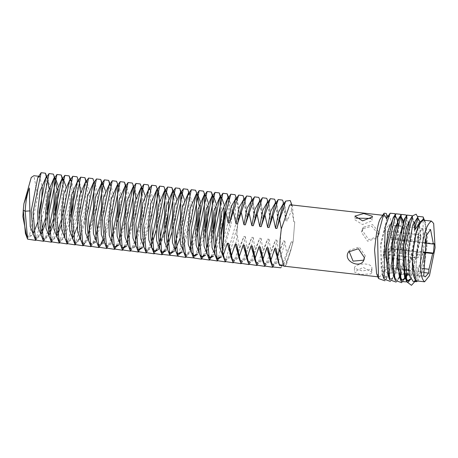 <?xml version="1.0" encoding="UTF-8"?>
<svg xmlns="http://www.w3.org/2000/svg" width="458" height="458" viewBox="0 0 458 458"><rect width="100%" height="100%" fill="white"/><g stroke="black" fill="none" stroke-linecap="round" stroke-linejoin="round"><path stroke-width="0.34" stroke-dasharray="2.29 1.72" d="M416.414 280.88L421.286 274.748L426.913 246.77L425.488 222.542L423.295 220.155M434.236 243.627L426.049 242.7L426.026 243.227L426.049 242.7L425.224 243.135L426.049 242.7L392.746 238.921L391.985 248.396L391.161 248.831L387.479 264.547L420.782 268.319L422.648 262.434L420.782 268.319L420.473 272.172L416.992 275.979L415.543 274.789L418.194 234.685L422.345 228.536L425.247 239.528L422.345 228.536L418.818 232.979L415.778 270.77L424.039 271.863M409.068 274.056L423.73 275.716M404.632 270.38L420.473 272.172L420.782 268.319L423.152 268.588M408.462 270.1L415.853 270.936L415.543 274.789L416.969 275.979L420.473 272.172L423.982 272.573M371.65 269.378L371.919 268.422C372.623 261.844 353.925 263.281 354.452 268.274L362.181 270.959L371.65 269.378L371.615 273.077L370.699 273.936L360.44 274.439L354.418 271.978L363.183 267.403L371.885 272.121L371.615 273.077M376.596 273.546L379.573 276.998L385.533 269.762L391.533 243.587L392.22 224.243L389.357 216.01L387.17 217.624M386.85 218.128L387.336 217.413L386.85 218.128L387.336 217.413L380.587 244.085L382.069 273.878L385.075 277.353L393.17 263.945L397.716 234.782L398.414 234.485L398.374 225.823M397.716 234.782L398.414 234.485L397.716 234.782L397.699 223.75M397.704 220.321L397.527 219.548M388.018 275.395L391.08 278.888L394.132 277.101M394.344 276.832L403.859 239.305L403.693 222.989M403.326 220.905L403.143 220.155M394.601 277.937L396.674 279.523L399.777 277.668M400 277.388L409.778 235.773L409.549 225.113L406.584 217.378L404.38 218.987M405.084 278.687L405.439 278.269M407.483 274.892L415.44 236.414L412.99 218.357L412.274 218.025L410.002 219.691M410.769 279.334L421.051 237.049L417.942 218.666L415.692 220.315M423.146 216.932L422.883 253.526L414.106 282.649M417.478 216.325L418.457 243.856L408.462 281.962M411.805 215.684L413.116 222.016L406.097 274.731M405.027 277.296L401.78 282.689M406.114 214.985L407.488 238.355L399.725 275.997M399.387 276.764L396.13 282.117M401.185 216.794L401.254 217.126M401.964 222.897L399.124 257.802L391.624 280.05L390.502 281.498M394.882 213.668L394.848 249.003L388.71 273.958L384.875 280.811M386.214 213.439L386.735 215.735L381.13 217.579M385.917 279.454L389.06 274.789L385.522 277.382L381.193 268.508L380.85 245.751L387.336 217.413M387.17 215.924L386.735 215.735M370.831 218.426L372.371 219.96L372.102 220.779L362.513 224.54L354.904 219.811L355.843 218.157M349.025 251.19L349.465 250.343L359.267 247.028L365.341 255.925L363.852 260.161M362.473 230.66L363.394 227.22L372.537 224.569L379.407 232.578L378.36 236.248L368.759 239.643L362.473 230.66L361.476 232.309L367.597 241.217L377.358 237.897L378.417 234.233L371.724 226.258L362.404 228.874L361.476 232.309M389.06 274.789L391.413 270.209L398.134 234.828L397.859 234.422L398.134 234.828M398.414 234.485L397.859 234.422M397.355 221.122L395.254 214.636M395.082 216.107L394.252 216.119M389.008 277.96L390.554 278.83L393.914 276.626M394.212 276.208L400.847 256.783L403.498 235.057L403.292 224.363M402.948 221.758L402.788 220.893M400.681 216.743L400.183 216.68M394.699 278.699L396.159 279.466L399.571 277.216M401.363 274.199L408.942 239.877L409.177 235.704L407.803 219.393L406.028 217.315L405.456 217.395M401.752 280.101L402.055 280.107M404.861 278.241L405.215 277.777M406.956 274.829L414.856 236.345L414.633 225.685L413.5 220.092L411.662 217.956L411.129 218.014M407.425 280.743L407.723 280.754M410.517 278.842L411.095 278.046L420.524 236.986L419.173 220.727L418.068 218.935L416.803 218.661M424.892 220.332L427.532 237.782L424.698 263.648L418.011 281.063M413.099 281.384L414.358 281.132L416.746 278.739L426.129 237.622L427.532 237.782M423.198 219.273L424.841 221.34L426.129 237.622M391.985 248.396L423.135 251.929M391.161 248.831L423.083 252.45M387.479 264.547L387.17 268.399L403.469 270.249M387.17 268.399L383.667 272.189L382.241 271.016L403.99 273.483M382.241 271.016L382.55 267.163L403.384 269.522M382.55 267.163L385.516 229.206L389.042 224.764L391.922 239.357L424.457 243.049M391.922 239.357L392.746 238.921M389.271 251.328L388.275 254.579L388.464 249.375L388.928 248.791L389.271 251.328M384.165 254.041L383.163 257.287L383.357 252.089L383.821 251.505L384.165 254.041M388.241 233.792L387.239 237.038L387.428 231.84L387.897 231.256L388.241 233.792M220.075 256.858L221.019 255.616L229.733 224.374L229.366 199.459L228.777 198.331M228.525 198.045L227.861 197.707M224.3 259.32L224.861 259.463L227.975 257.757L228.92 256.514L237.639 225.273L238.246 219.039L236.677 235.607L237.399 235.687C235.773 244.938 233.093 252.347 229.361 257.911L226.246 259.617L222.972 255.879M228.954 197.873L231.988 208.442L231.118 224.535L221.46 257.018M212.174 255.965L213.119 254.722L221.832 223.481L221.466 198.566L220.825 196.906M220.619 197.146L219.954 196.808M218.34 258.724L217.665 258.53M216.233 257.241L215.071 254.98M223.865 203.907L224.099 208.087M220.716 238.017L213.56 256.119M204.274 255.066L205.218 253.824L213.067 228.616M214.647 214.745L213.56 197.667L212.924 196.013M212.718 196.253L212.054 195.915M208.493 257.528L209.764 257.636M215.964 203.009L216.199 207.193M212.81 237.124L205.653 255.226M196.368 254.173L197.312 252.931L205.167 227.723M206.747 213.852L205.659 196.774L205.07 195.64M204.818 195.354L204.154 195.016M200.593 256.629L201.858 256.738M200.427 255.45L199.264 253.188M208.064 202.115L208.298 206.295M204.909 236.225L197.753 254.327M184.786 254.837L185.347 254.98L188.467 253.274L189.412 252.032L197.266 226.825M198.841 212.953L199.007 205.241M197.169 194.747L196.247 194.123L197.633 194.278L195.795 195.635M192.692 255.736L193.957 255.845M200.163 201.217L200.392 205.402M197.009 235.332L189.852 253.434L186.732 255.14L184.626 253.658M180.566 252.381L181.511 251.139L190.225 219.897L189.852 194.982L189.263 193.849M189.011 193.562L188.347 193.224M189.44 193.396L192.475 203.959L191.61 220.052L182.393 251.992M172.66 251.488L170.216 255.266L175.403 243.169M173.948 249.719L182.324 219.004L181.952 194.089L180.446 192.331M176.885 253.944L178.151 254.053M176.719 252.764L175.563 250.503M184.356 199.425L183.704 219.159L179.948 238.412M175.334 249.873L174.492 251.099M164.76 250.589L167.783 245.494M171.916 232.487L174.418 218.105L174.051 193.19L173.462 192.057M173.204 191.77L172.546 191.433M168.985 253.051L170.25 253.154M168.819 251.866L167.657 249.604M176.456 198.532L175.803 218.266L166.145 250.744M156.859 249.696L154.415 253.474L159.602 241.377M158.142 247.927L159.882 244.601M164.016 231.593L166.517 217.212L166.145 192.297L165.556 191.163M165.304 190.877L164.64 190.539M161.079 252.152L162.35 252.261M160.918 250.973L159.756 248.711M168.55 197.633L168.784 201.818M165.395 231.748L158.686 249.307M145.278 250.36L145.839 250.503L148.953 248.797L151.982 243.702M156.109 230.695L158.617 216.313L159.499 200.764M157.655 190.265L156.739 189.641L158.124 189.801L160.867 200.375L160.002 216.474L150.339 248.957L147.224 250.658L143.949 246.919M153.178 251.259L154.443 251.362M156.281 191.158L158.124 189.801M141.053 247.904L141.997 246.662L150.711 215.42L150.344 190.505L148.839 188.748L150.224 188.902L152.966 199.482L152.096 215.575L142.879 247.515M149.932 188.914L150.218 188.902M129.471 248.568L130.032 248.711L133.152 247.005L134.097 245.763L142.81 214.521L142.438 189.606L141.665 187.597M141.848 188.478L140.932 187.854L142.026 188.02M137.371 249.467L138.642 249.57M137.938 249.61L139.318 249.765L136.049 246.026M144.843 194.948L144.196 214.682L134.978 246.622M125.246 246.112L126.19 244.87L134.91 213.628L135.791 198.074M133.765 186.704L134.537 188.713L133.032 186.956L134.417 187.11L137.16 197.69L136.295 213.783L126.631 246.267M134.537 247.165L131.417 248.866L128.148 245.127M132.574 188.467L134.417 187.11M117.345 245.213L118.29 243.971L127.003 212.73L126.637 187.814L125.864 185.805M126.047 186.687L125.131 186.062M121.57 247.675L122.836 247.778M122.131 247.818L123.517 247.973L120.242 244.234M124.673 187.574L126.517 186.217L129.259 196.797L128.389 212.89L119.172 244.83M105.764 245.883L106.325 246.026L109.445 244.32L110.389 243.078L118.244 217.871M119.819 203.999L118.737 186.921L117.225 185.164L118.611 185.324L121.359 195.898L120.488 211.991L110.83 244.475L107.71 246.181L104.441 242.442M113.67 246.776L114.935 246.885M114.231 246.919L115.616 247.08L112.342 243.335M118.319 185.335L118.611 185.324M100.405 245.27L102.489 242.179L111.202 210.938L110.83 186.022L109.325 184.271L110.71 184.425L113.452 195.005L112.588 211.098L103.371 243.038M108.867 185.782L110.71 184.425M90.953 246.662L94.583 241.286L103.302 210.045L102.93 185.129L101.424 183.372L102.81 183.532L100.966 184.883M97.863 244.984L98.424 245.127L101.544 243.421M102.924 243.582L99.81 245.288L96.535 241.543M105.334 190.471L104.682 210.199L95.47 242.139M82.056 243.192L82.617 243.335L85.738 241.629L86.682 240.387L95.396 209.146L95.029 184.231L94.44 183.103M94.182 182.816L93.518 182.479L94.903 182.633L97.651 193.213L96.781 209.306L87.123 241.79L84.003 243.496L80.734 239.752M90.112 244.143L93.638 242.528M95.024 242.683L91.909 244.389L88.634 240.65M93.066 183.99L94.903 182.633M79.119 238.967L87.495 208.253L87.123 183.337L85.617 181.58M85.159 183.091L87.003 181.74L89.745 192.314L88.881 208.407L79.217 240.891L76.102 242.597L72.833 238.858M66.255 241.4L66.816 241.543L69.931 239.837L70.876 238.595L79.595 207.359L80.476 191.805M78.45 180.435L79.223 182.444L77.717 180.687L79.102 180.841L81.845 191.421L80.974 207.514L77.219 226.767M74.156 242.299L74.717 242.442L77.837 240.736M78.81 180.853L79.102 180.841M73.251 237.112L71.316 239.998L68.202 241.704L64.927 237.96M58.504 240.559L62.03 238.944L62.975 237.702L70.83 212.495M72.404 198.623L71.322 181.545L69.816 179.788L71.196 179.948L73.956 191.066M69.358 181.305L71.196 179.948M70.572 220.996L63.416 239.099L60.296 240.805L57.027 237.067M50.449 239.614L51.01 239.752L54.13 238.051L57.153 232.956M61.286 219.949L63.788 205.568L63.416 180.652L62.78 178.992M62.826 179.519L61.91 178.895L63.004 179.061M65.82 185.988L65.173 205.722L61.412 224.975M57.45 235.32L55.515 238.206L52.395 239.912L49.126 236.168M42.548 238.715L43.109 238.858L46.224 237.152L49.252 232.057M53.38 219.05L55.023 210.703M56.603 196.831L56.769 189.12M54.926 178.62L54.01 177.996L55.395 178.156L53.552 179.513M57.92 185.095L58.155 189.274M54.765 219.21L53.512 224.076M49.544 234.427L47.609 237.307L44.495 239.013L41.22 235.275M34.642 237.822L35.209 237.96L38.323 236.259L41.346 231.164M45.479 218.157L47.122 209.804M48.697 195.938L48.869 188.221M47.025 177.727L46.109 177.103L47.495 177.257L50.248 188.381M45.651 178.614L47.495 177.257M46.865 218.311L45.611 223.183M41.644 233.528L39.709 236.414L36.588 238.12L33.32 234.376M26.77 236.998L29.535 235.263L37.877 196.098L33.863 175.712M38.73 176.267L39.588 176.364L42.348 187.482M38.964 217.418L37.705 222.285M33.743 232.635L31.808 235.521L28.688 237.221L25.419 233.483M271.714 264.695L272.275 264.833L275.39 263.132L276.334 261.89L283.428 240.908L284.813 241.063C283.187 250.314 280.508 257.722 276.775 263.287L273.661 264.993L270.386 261.249M279.672 265.611L280.176 265.732L283.296 264.026L284.241 262.783L291.328 241.801L292.714 241.961C291.088 251.207 288.414 258.615 284.676 264.18L281.561 265.886L278.292 262.148M263.808 263.797L264.369 263.94L267.489 262.234L268.434 260.991L275.527 240.009L276.913 240.169C275.287 249.415 272.607 256.824 268.875 262.394L265.755 264.094L262.486 260.356M255.907 262.903L256.469 263.047L259.589 261.341L260.533 260.098L267.627 239.116L269.006 239.271C267.386 248.522 264.707 255.93 260.968 261.495L257.854 263.201L254.585 259.463M248.007 262.005L248.568 262.148L251.682 260.442L252.627 259.199L259.72 238.217L261.106 238.378C259.48 247.629 256.801 255.032 253.068 260.602L249.954 262.308L246.679 258.564M240.101 261.112L240.668 261.255L243.782 259.549L244.727 258.306L251.82 237.324L253.205 237.479C251.579 246.73 248.9 254.138 245.167 259.703L242.047 261.409L238.778 257.671M232.2 260.213L232.761 260.356L235.881 258.65L236.826 257.407L243.919 236.431L245.299 236.586C243.679 245.837 241 253.24 237.267 258.81L234.147 260.516L230.878 256.772M35.638 240.393L46.069 202.694L46.401 177.137M43.539 241.286L48.966 228.834M54.376 178.546L53.34 174.097M51.445 242.185L61.876 204.48L62.431 180.607M62.282 179.444L62.202 178.929M59.345 243.078L69.776 205.379L70.108 179.822M67.246 243.971L77.677 206.272L77.047 176.782M75.146 244.87L85.583 207.171L85.909 181.614M83.053 245.763L88.48 233.317M94.039 184.19L92.848 178.574M91.194 246.312L96.38 234.21M101.791 183.921L101.716 183.406M98.854 247.555L99.1 247.206M100.25 245.288L100.846 244.131M102.455 240.444L109.29 209.856L109.617 184.299M106.76 248.454L112.187 236.002M117.746 186.875L116.555 181.259M114.66 249.347L120.088 236.901M125.647 187.774L125.423 186.091M122.561 250.245L127.994 237.794M133.398 187.505L132.362 183.051M130.467 251.139L135.894 238.692M141.453 189.566L140.262 183.95M138.368 252.037L148.798 214.338L148.163 184.843M146.268 252.931L151.695 240.484M157.254 191.358L156.069 185.742M154.174 253.829L154.415 253.474M165.012 191.089L163.97 186.635M162.075 254.722L167.502 242.276M173.061 193.144L172.838 191.467M180.813 192.881L180.738 192.366M181.511 251.139L178.122 256.165L188.312 218.815L188.868 194.936M188.719 193.774L187.677 189.326M185.782 257.407L190.202 248.053M196.768 195.835L195.577 190.219M197.312 252.931L193.923 257.957L199.11 245.854M204.52 195.566L203.478 191.118M201.583 259.199L207.016 246.753M212.426 196.459L212.346 195.95M209.489 260.098L214.916 247.646M220.327 197.358L220.246 196.843M217.39 260.991L227.821 223.292L228.376 199.419M228.227 198.251L228.153 197.736M225.29 261.89L235.721 224.191L235.091 194.696M235.303 200.112L237.147 198.761L235.761 198.6L237.267 200.358L238.452 215.437L238.246 219.039M292.714 241.961L292.805 243.118L285.746 265.302L285.019 266.281M290.687 204.829L292.479 206.369L291.935 204.966M292.805 243.118L286.594 264.037L284.762 265.909L283.737 266.132M281.298 228.954L279.678 249.141M294.746 221.821L293.12 242.007L294.746 221.821L293.767 221.712L292.479 206.369M274.817 204.594L276.655 203.238L279.351 220.075L277.966 219.92L276.781 204.835L275.269 203.077M282.718 205.487L284.561 204.131L287.252 220.974L285.866 220.813L284.681 205.734L283.176 203.976L284.561 204.131M266.911 203.696L268.754 202.339L271.445 219.182L270.06 219.021L268.875 203.942L267.369 202.184L268.754 202.339M259.01 202.802L260.854 201.446L263.545 218.283L262.159 218.128L260.974 203.043L259.468 201.291L260.854 201.446M251.11 201.904L252.948 200.547L255.644 217.39L254.259 217.229L253.074 202.15L251.568 200.392L252.948 200.547M243.204 201.01L245.047 199.654L247.738 216.491L246.358 216.336L245.167 201.251L243.662 199.499L245.047 199.654M237.147 198.761L239.837 215.598L238.452 215.437M254.259 217.229L250.892 196.488M241.097 263.682L251.82 237.324M262.159 218.128L258.799 197.387M248.997 264.575L259.72 238.217M270.06 219.021L266.699 198.28M256.904 265.474L267.627 239.116M277.966 219.92L274.6 199.178M264.804 266.367L275.527 240.009M285.866 220.813L282.506 200.072M272.705 267.266L283.428 240.908M293.767 221.712L290.212 200.507M284.241 262.783L280.851 267.81L291.328 241.801M246.358 216.336L242.992 195.595M233.196 262.783L243.919 236.431M252.335 204.995L247.738 216.491M245.299 236.586L247.223 248.826M260.236 205.888L255.644 217.39M253.205 237.479L255.129 249.719M268.142 206.781L263.545 218.283M261.106 238.378L263.029 250.618M276.042 207.68L271.445 219.182M269.006 239.271L270.93 251.511M283.943 208.573L279.351 220.075M276.913 240.169L278.83 252.41M291.849 209.472L287.252 220.974M284.813 241.063L286.737 253.303M244.435 204.096L239.837 215.598M237.399 235.687L239.322 247.927M236.677 235.607L238.378 214.476M364.345 257.579L365.341 255.925M379.407 232.578L378.417 234.233M409.177 235.704L409.778 235.773M414.856 236.345L415.44 236.414M417.496 254.528L416.494 257.774L416.688 252.576L417.152 251.992L417.496 254.528L419.723 255.117L419.442 256.148L418.217 257.442L416.494 257.774L388.275 254.579M412.389 257.236L411.387 260.488L411.576 255.289L412.04 254.705L412.389 257.236L414.616 257.831L414.335 258.862L413.105 260.15L411.387 260.488L383.163 257.287M418.721 237.244L418.28 234.731L417.375 237.96L417.719 240.496L418.721 237.244L420.948 237.834L420.845 238.395L419.436 240.158L417.719 240.496L387.239 237.038M31.808 235.521L29.535 235.263M400.916 226.109L430.531 229.469M409.292 275.098L425.173 276.907M371.919 268.422L371.879 272.121M354.452 268.274L354.418 271.978M372.406 216.262L372.371 219.96M354.939 216.107L354.904 219.811M364.413 259.383L363.423 261.031M349.465 250.343L348.475 251.992M363.4 227.22L362.404 228.874M378.354 236.248L377.358 237.897M385.504 277.376L385.075 277.33M394.825 216.044L395.351 216.107M390.554 278.83L391.069 278.888M400.429 216.68L400.945 216.743M396.147 279.466L396.674 279.523M406.023 217.315L406.584 217.378M411.662 217.956L412.269 218.025M417.942 218.666L417.347 218.598M424.171 219.588L424.841 221.34M414.828 281.578L416.746 278.739M417.805 217.172L419.173 220.727M409.486 280.439L411.095 278.046M412.131 216.525L413.5 220.092M402.885 281.258L405.519 277.342M406.464 215.895L407.803 219.393M397.292 280.622L399.931 276.706M400.87 215.329L402.164 218.701M391.624 280.05L394.264 276.14M404.214 274.519L383.667 272.189M389.042 224.764L395.832 225.536M388.928 248.791L417.152 251.992L419.225 253.24L419.723 255.117M383.821 251.505L412.04 254.705L414.095 255.919L414.616 257.831M387.897 231.256L418.377 234.708L420.427 235.927L420.948 237.834M224.861 259.463L226.246 259.617M209.054 257.671L210.44 257.825M201.154 256.772L202.539 256.932M193.253 255.879L194.639 256.033M185.347 254.98L186.732 255.14M177.446 254.087L178.832 254.242M169.546 253.188L170.931 253.348M161.645 252.295L163.025 252.45M153.739 251.396L155.125 251.556M145.839 250.503L147.224 250.658M130.032 248.711L131.417 248.866M106.325 246.026L107.71 246.181M98.424 245.127L99.81 245.288M90.524 244.234L91.909 244.389M82.617 243.335L84.003 243.496M74.717 242.442L76.102 242.597M66.816 241.543L68.202 241.704M58.916 240.65L60.296 240.805M51.01 239.752L52.395 239.912M43.109 238.858L44.495 239.013M35.209 237.96L36.588 238.12M28.688 237.221L26.913 237.021M273.661 264.993L272.275 264.833M281.561 265.886L280.176 265.732M265.755 264.094L264.369 263.94M257.854 263.201L256.469 263.047M249.954 262.308L248.568 262.148M242.047 261.409L240.668 261.255M234.147 260.516L232.761 260.356M221.019 255.616L217.63 260.642M229.366 199.459L228.725 197.804M213.119 254.722L209.73 259.749M205.218 253.824L201.829 258.85M205.659 196.774L205.018 195.114M189.412 252.032L186.022 257.058M197.759 195.881L196.986 193.871M189.852 194.982L189.08 192.973M181.952 194.089L181.311 192.429M165.704 249.347L162.315 254.373M174.051 193.19L173.41 191.536M166.145 192.297L165.372 190.288M149.898 247.555L146.514 252.581M158.245 191.398L157.472 189.389M141.997 246.662L138.608 251.682M150.344 190.505L149.703 188.845M134.097 245.763L130.707 250.789M126.19 244.87L122.807 249.896M118.29 243.971L114.901 248.997M110.389 243.078L107 248.104M118.737 186.921L118.095 185.261M110.83 186.022L110.057 184.019M102.93 185.129L102.157 183.12M86.682 240.387L84.598 243.479M95.029 184.231L94.256 182.227M78.782 239.494L75.393 244.52M87.123 183.337L86.35 181.328M70.876 238.595L67.492 243.622M62.975 237.702L59.586 242.729M71.322 181.545L70.549 179.536M55.075 236.809L51.685 241.83M47.168 235.91L43.785 240.937M55.515 179.754L54.742 177.744M39.268 235.017L35.879 240.038M47.615 178.86L46.842 176.851M225.536 261.541L228.92 256.514M236.494 198.348L237.267 200.358M285.746 265.302L286.594 264.037M377.85 276.804L379.573 276.998M382.693 215.254L386.14 215.649M388.332 215.895L389.352 216.01M276.655 203.238L275.275 203.077M253.074 202.15L252.301 200.14M241.337 263.333L244.727 258.306M260.974 203.043L260.201 201.033M249.244 264.226L252.627 259.199M268.875 203.942L268.102 201.932M257.144 265.119L260.533 260.098M276.781 204.835L276.008 202.825M265.045 266.018L268.434 260.991M284.681 205.734L283.908 203.724M272.945 266.911L276.334 261.89M292.582 206.627L291.946 204.972M245.167 201.251L244.395 199.241M233.437 262.434L236.826 257.407M285.678 201.102L285.46 201.417"/><path stroke-width="0.69" d="M431.482 221.082L423.295 220.155C418.217 223.447 414.713 234.822 412.795 254.264C411.645 269.058 412.853 277.932 416.414 280.88L424.6 281.807L429.472 275.676L435.1 247.698L433.669 223.47L431.482 221.082C426.398 224.38 422.9 235.75 420.982 255.192C419.831 269.985 421.034 278.859 424.6 281.807M424.457 243.049L425.224 243.135L425.247 239.528L425.224 243.135L433.411 244.062L434.236 243.627L433.468 253.097L432.65 253.537L428.969 269.247L428.659 273.1L425.173 276.907L423.73 275.716L426.381 235.612L430.531 229.469L433.411 244.062M423.135 251.929L425.287 252.169L426.049 242.7L425.287 252.169L424.463 252.61L422.648 262.434L424.463 252.61L432.65 253.537M423.083 252.45L424.463 252.61L425.287 252.169L433.468 253.097M423.152 268.588L428.969 269.247M423.982 272.573L428.659 273.1M384.079 213.199L380.844 218.065C378.537 220.447 376.442 231.084 374.564 249.971L376.596 273.546L378.508 278.521L377.587 237.135L383.752 213.743L384.079 213.199L386.214 213.439L387.17 215.924M390.502 281.498L384.09 279.117L385.115 227.5L390.142 213.21L386.85 218.128L386.735 215.735M398.374 225.823L397.704 220.321M397.527 219.548L395.351 216.107L393.193 217.699L386.357 247.228L388.018 275.395L389.712 279.798L387.903 247.48L395.827 213.783L400.475 214.292L401.185 216.794M403.693 222.989L403.326 220.905M403.143 220.155L400.945 216.743L398.804 218.311L392.449 243.656L391.75 264.861L393.708 276.117L394.601 277.937M409.486 280.439L408.462 281.962L401.242 281.573L398.844 254.803L407.019 215.071L404.38 218.987L397.378 253.514L399.37 276.718L402.347 280.164L405.084 278.687M405.439 278.269L407.483 274.892M414.828 281.578L411.473 285.311L406.761 281.802L405.107 246.438L412.635 215.775L410.002 219.691L403.538 246.295L405.067 277.399L408.015 280.811L409.28 280.554L410.769 279.334M418.331 216.399L415.04 221.414L418.331 216.399L423.146 216.932L424.171 219.588M412.635 215.775L416.162 214.189L417.805 217.172M407.019 215.071L411.805 215.684L412.131 216.525M406.097 274.731L405.027 277.296M401.78 282.689L395.397 280.519L393.187 267.552L394.057 243.393L401.437 214.396L406.114 214.985L406.464 215.895M399.725 275.997L399.387 276.764M396.13 282.117L389.712 279.798M401.254 217.126L401.964 222.897M390.142 213.21L394.882 213.668L395.254 214.636M384.875 280.811L378.508 278.521M372.142 217.075L372.406 216.262L363.749 213.531L354.939 216.107L362.604 220.876L372.142 217.075M355.843 218.157L370.831 218.426M363.852 260.161L353.078 261.134L349.025 251.19M364.345 257.579L358.425 248.728L348.469 251.986C342.687 260.842 359.244 268.623 363.423 261.031L364.345 257.579M397.699 223.75L397.355 221.122M396.576 218.071L395.082 216.107M394.252 216.119L388.224 230.26L385.413 252.581L389.008 277.96M393.914 276.626L394.212 276.208M403.292 224.363L402.948 221.758M402.788 220.893L402.164 218.701L400.681 216.743M400.183 216.68L394.098 230.036L391.435 247.807L394.699 278.699M399.571 277.216L401.363 274.199M405.456 217.395L397.893 241.217L396.828 265.44L401.752 280.101L402.342 280.164M402.055 280.107L404.861 278.241M405.215 277.777L406.956 274.829M411.129 218.014L406.177 227.912L402.628 250.99L404.643 277.777L407.425 280.743L408.021 280.811M407.723 280.754L410.517 278.842M418.011 281.063L415.79 281.59L412.252 260.236L412.595 254.367L416.248 232.177L419.562 222.989L414.599 230.231L415.04 221.414M416.803 218.661L412.458 226.292L408.25 251.413L409.286 275.086L413.099 281.384L416.316 281.75M414.599 230.231L417.622 217.584L420.123 221.987L423.198 219.273M419.562 222.983L420.123 221.987L423.398 219.285L424.892 220.332M403.469 270.249L404.632 270.38M403.99 273.483L409.068 274.056M403.384 269.522L408.462 270.1M228.777 198.331L228.525 198.045M229.246 197.862L227.861 197.707L221.867 211.699L219.434 232.389L219.886 247.984L224.3 259.32M236.494 198.348L235.091 194.696L230.792 194.186L223.876 220.447L225.737 211.59L222.548 251.219L225.147 261.529L222.972 255.879L220.819 232.544L227.403 199.219L228.954 197.873M221.466 198.566L220.619 197.146M223.865 203.907L221.34 196.969L219.954 196.808L213.96 210.806L211.527 231.49L212.065 247.744L216.96 258.564M217.665 258.53L220.075 256.858M221.46 257.018L218.34 258.724L216.233 257.241M228.153 197.736L227.185 193.803L222.891 193.293L214.831 232.733L217.247 260.636L215.071 254.98L212.913 231.651L219.496 198.32L221.048 196.98M224.099 208.087L223.218 223.636L220.716 238.017M213.067 228.616L214.647 214.745M213.56 197.667L212.718 196.253M215.964 203.009L213.439 196.07L212.054 195.915L206.06 209.907L203.627 230.597L204.079 246.192L208.493 257.528M209.764 257.636L212.174 255.965M213.56 256.119L210.44 257.825L207.171 254.087L205.012 230.752L211.596 197.427L213.147 196.081M216.199 207.193L215.317 222.743L212.81 237.124M205.167 227.723L206.747 213.852M205.07 195.64L204.818 195.354M208.064 202.115L205.539 195.177L204.154 195.016L198.159 209.014L195.726 229.698L196.179 245.299L200.593 256.629M201.858 256.738L204.274 255.066M205.653 255.226L202.539 256.932L200.427 255.45M212.346 195.95L211.384 192.011L207.085 191.501L199.024 230.941L201.446 258.844L199.264 253.188L197.112 229.859L203.696 196.528L205.247 195.188M208.298 206.295L207.411 221.844L204.909 236.225M197.266 226.825L198.841 212.953M199.007 205.241L197.759 195.881L197.169 194.747M196.774 194.181L196.253 194.123L190.253 208.115L187.826 228.805L188.272 244.4L192.692 255.736M193.957 255.845L196.368 254.173M197.753 254.327L194.639 256.033L191.364 252.295L189.206 228.96L195.795 195.635L199.184 190.608L191.123 230.042L193.539 257.951L201.583 259.199M197.633 194.278L200.163 201.217M200.392 205.402L199.511 220.951L197.009 235.332M189.263 193.849L189.011 193.562M189.732 193.385L188.347 193.224L182.353 207.222L179.92 227.907L180.372 243.507L184.786 254.837M184.626 253.658L183.463 251.396L181.305 228.067L187.889 194.742L189.44 193.396M182.393 251.992L178.832 254.242L176.719 252.764M173.605 250.245L173.948 249.719M184.356 199.425L181.832 192.486L180.446 192.331L174.452 206.329L172.019 227.013L172.471 242.608L176.885 253.944M178.151 254.053L180.566 252.381M189.08 192.973L187.677 189.326L183.377 188.816L175.317 228.25L177.738 256.159L175.563 250.503L173.405 227.168L179.988 193.843L181.54 192.497M179.948 238.412L175.334 249.873M174.492 251.099L170.931 253.348L168.819 251.866M167.783 245.494L171.916 232.487M173.462 192.057L173.204 191.77M176.456 198.532L173.925 191.593L172.546 191.433L166.546 205.43L164.119 226.115L164.571 241.715L168.985 253.051M170.25 253.154L172.66 251.488M180.738 192.366L179.776 188.427L175.477 187.917L167.416 227.357L169.832 255.261L167.657 249.604L165.498 226.275L172.088 192.95L173.639 191.604M157.804 248.454L158.142 247.927M159.882 244.601L164.016 231.593M165.556 191.163L165.304 190.877M168.55 197.633L166.025 190.694L164.64 190.539L158.645 204.537L156.212 225.221L156.665 240.816L161.079 252.152M162.35 252.261L164.76 250.589M166.145 250.744L163.025 252.45L160.918 250.973M172.838 191.467L171.87 187.534L167.576 187.024L159.516 226.458L161.932 254.367L159.756 248.711L157.598 225.376L164.182 192.051L165.733 190.705M168.784 201.818L167.903 217.367L165.395 231.748M158.686 249.307L155.125 251.556L151.856 247.812L149.697 224.483L156.281 191.158L159.67 186.125L151.609 225.565L154.031 253.469L162.075 254.722M151.982 243.702L156.109 230.695M159.499 200.764L158.245 191.398L157.655 190.265M157.26 189.704L156.739 189.641L150.745 203.638L148.312 224.323L148.764 239.923L153.178 251.259M154.443 251.362L156.859 249.696M149.36 188.805L148.839 188.748L142.839 202.745L140.411 223.43L140.864 239.024L145.278 250.36M157.472 189.389L156.069 185.742L151.77 185.232L143.709 224.666L146.125 252.576L143.949 246.919L141.797 223.584L148.381 190.259L149.932 188.914M142.879 247.515L139.318 249.765M142.438 189.606L141.848 188.478M141.459 187.912L140.932 187.854L134.938 201.846L132.505 222.531L132.957 238.131L137.371 249.467M138.642 249.57L141.053 247.904M149.703 188.845L148.163 184.843L143.869 184.334L135.808 223.773L138.224 251.677L136.049 246.026L133.891 222.691L140.474 189.366L142.026 188.02M142.318 188.009L144.843 194.948M134.978 246.622L134.537 247.165M135.791 198.074L134.537 188.713M133.553 187.013L133.032 186.956L127.038 200.953L124.605 221.638L125.057 237.233L129.471 248.568M130.324 250.784L128.148 245.127L125.99 221.792L132.574 188.467L135.963 183.44L127.902 222.88L130.324 250.784L138.368 252.037M126.637 187.814L126.047 186.687M126.517 186.217L125.131 186.062L119.137 200.054L116.704 220.745L117.156 236.339L121.57 247.675M122.836 247.778L125.246 246.112M126.631 246.267L123.517 247.973M122.423 249.885L120.242 244.234L118.09 220.899L124.673 187.574L128.063 182.542L120.002 221.981L122.423 249.885L130.467 251.139M119.172 244.83L115.616 247.08M118.244 217.871L119.819 203.999M117.752 185.221L117.225 185.164L111.231 199.161L108.804 219.846L109.25 235.441L113.67 246.776M114.935 246.885L117.345 245.213M125.423 186.091L124.456 182.158L120.162 181.649L112.101 221.088L114.517 248.992L112.342 243.335L110.183 220L116.773 186.675L118.319 185.335M101.544 243.421L102.489 242.179M109.846 184.328L109.325 184.271L103.331 198.262L100.897 218.953L101.35 234.548L105.764 245.883M106.617 248.093L104.441 242.442L102.283 219.107L108.867 185.782L112.256 180.75L104.195 220.189L106.617 248.093L114.66 249.347M103.371 243.038L102.924 243.582M93.638 242.528L94.583 241.286M101.945 183.435L101.424 183.372L95.43 197.369L92.997 218.054L93.449 233.654L97.863 244.984M98.716 247.2L96.535 241.543L94.382 218.214L100.966 184.883L104.355 179.857L96.294 219.296L98.716 247.2L106.76 248.454M102.81 183.532L105.334 190.471M95.47 242.139L95.024 242.683M94.44 183.103L94.182 182.816M94.045 182.536L93.524 182.479L87.524 196.471L85.096 217.161L85.566 232.933L90.112 244.143M90.81 246.301L88.634 240.65L86.476 217.315L93.066 183.99L96.455 178.958L88.394 218.397L90.81 246.301L98.854 247.555M77.837 240.736L79.119 238.967M87.003 181.74L85.617 181.58L79.623 195.577L77.19 216.262L77.642 231.863L82.056 243.192M82.909 245.408L80.734 239.752L78.576 216.422L85.159 183.091L88.554 178.065L80.488 217.504L82.909 245.408L90.953 246.662M80.476 191.805L79.223 182.444M78.238 180.744L77.717 180.687L71.723 194.679L69.29 215.369L69.742 230.964L74.156 242.299M85.909 181.614L84.948 177.681L80.648 177.172L72.587 216.605L75.009 244.515L72.833 238.858L70.675 215.523L77.259 182.198L78.81 180.853M77.219 226.767L73.251 237.112M70.83 212.495L72.404 198.623M70.337 179.851L69.816 179.788L63.817 193.786L61.389 214.47L61.841 230.071L66.255 241.4M67.103 243.616L64.927 237.96L62.775 214.63L69.358 181.305L72.748 176.273L64.687 215.712L67.103 243.616L75.146 244.87M73.956 191.066L73.074 206.615L70.572 220.996M57.153 232.956L61.286 219.949M63.416 180.652L62.826 179.519M62.437 178.952L61.91 178.895L55.916 192.892L53.483 213.577L53.958 229.349L58.504 240.559M70.108 179.822L69.141 175.889L64.847 175.38L56.786 214.813L59.202 242.723L57.027 237.067L54.868 213.731L61.452 180.406L63.004 179.061M63.296 179.049L65.82 185.988M61.412 224.975L57.45 235.32M49.252 232.057L53.38 219.05M55.023 210.703L56.603 196.831M56.769 189.12L55.515 179.754L54.926 178.62M54.531 178.059L54.01 177.996L48.016 191.994L45.582 212.678L46.035 228.279L50.449 239.614M51.302 241.824L49.126 236.168L46.968 212.838L53.552 179.513L56.941 174.481L48.88 213.92L51.302 241.824L59.345 243.078M55.395 178.156L57.92 185.095M58.155 189.274L57.273 204.829L54.765 219.21M53.512 224.076L49.544 234.427M41.346 231.164L45.479 218.157M47.122 209.804L48.697 195.938M48.869 188.221L47.615 178.86L47.025 177.727M46.63 177.16L46.109 177.103L40.115 191.101L37.682 211.785L38.134 227.38L42.548 238.715M43.395 240.931L41.22 235.275L39.067 211.94L45.651 178.614L49.04 173.588L40.98 213.022L43.395 240.931L51.445 242.185M50.248 188.381L49.367 203.93L46.865 218.311M45.611 223.183L41.644 233.528M38.73 176.267L33.863 175.712L31.236 177.475L23.942 203.615L29.329 187.986L30.228 226.487L34.642 237.822M46.401 177.137L45.434 173.198L41.14 172.689L33.079 212.128L35.495 240.032L33.32 234.376L31.161 211.046L37.745 177.721L39.588 176.364M42.348 187.482L41.466 203.037L38.964 217.418M37.705 222.285L33.743 232.635M29.329 187.986C27.068 193.934 25.682 201.68 25.173 211.23L27.595 239.139L25.419 233.483L23.261 210.148L22.9 216.64L26.77 236.998M23.936 203.61L23.261 210.148L25.173 211.23L29.776 210.886M268.228 247.841L272.562 266.905L270.386 261.249L268.228 247.841L266.842 247.686L271.714 264.695M285.019 266.281L279.225 264.581L278.292 262.148L276.134 248.74L274.748 248.579L279.672 265.611M260.327 246.948L264.661 266.012L262.486 260.356L260.327 246.948L258.942 246.788L263.808 263.797M252.427 246.049L256.761 265.113L254.585 259.463L252.427 246.049L251.041 245.894L255.907 262.903M244.52 245.156L248.854 264.22L246.679 258.564L244.52 245.156L243.135 245.001L248.007 262.005M236.62 244.263L240.954 263.321L238.778 257.671L236.62 244.263L235.235 244.103L240.101 261.112M228.719 243.364L233.053 262.428L230.878 256.772L228.719 243.364L227.334 243.209L232.2 260.213M27.595 239.139L35.638 240.393M35.495 240.032L43.539 241.286M48.966 228.834L53.97 203.587L54.376 178.546M54.742 177.744L53.34 174.097L49.04 173.588M62.431 180.607L62.282 179.444M62.202 178.929L61.24 174.99L56.941 174.481M59.202 242.723L67.246 243.971M78.45 180.435L77.047 176.782L72.748 176.273M75.009 244.515L83.053 245.763M88.48 233.317L93.484 208.064L94.039 184.19M94.256 182.227L92.848 178.574L88.554 178.065M96.38 234.21L101.384 208.963L101.791 183.921M101.716 183.406L100.749 179.467L96.455 178.958M100.405 245.27L99.1 247.206L100.25 245.288M100.846 244.131L102.455 240.444M109.617 184.299L108.655 180.366L104.355 179.857M112.187 236.002L117.191 210.754L117.746 186.875M118.095 185.261L116.555 181.259L112.256 180.75M120.088 236.901L125.091 211.648L125.647 187.774M114.517 248.992L122.561 250.245M127.994 237.794L132.992 212.546L133.398 187.505M133.765 186.704L132.362 183.051L128.063 182.542M135.894 238.692L140.898 213.439L141.453 189.566M141.665 187.597L140.262 183.95L135.963 183.44M138.224 251.677L146.268 252.931M151.695 240.484L156.699 215.231L157.254 191.358M146.125 252.576L154.174 253.829M159.602 241.377L164.605 216.13L165.012 191.089M165.372 190.288L163.97 186.635L159.67 186.125M167.502 242.276L172.506 217.023L173.061 193.144M161.932 254.367L170.216 255.266M175.403 243.169L180.406 217.916L180.813 192.881M169.832 255.261L178.122 256.165M188.868 194.936L188.719 193.774M177.738 256.159L185.782 257.407M190.202 248.053L196.213 219.708L196.768 195.835M196.986 193.871L195.577 190.219L191.284 189.709L183.217 229.149L185.639 257.053L193.923 257.957M199.11 245.854L204.113 220.607L204.52 195.566M205.018 195.114L203.478 191.118L199.184 190.608M207.016 246.753L212.014 221.5L212.426 196.459M201.446 258.844L209.489 260.098M214.916 247.646L219.92 222.399L220.327 197.358M220.246 196.843L219.285 192.904L214.985 192.394L206.924 231.834L209.346 259.738L217.39 260.991M228.376 199.419L228.227 198.251M217.247 260.636L225.29 261.89M225.737 211.59L228.141 222.931L231.193 206.678L235.761 198.6L236.282 198.657M279.225 264.581L276.134 248.74M291.935 204.966L290.212 200.507L285.672 201.096L279.683 219.582L281.298 228.954L289.656 205.052L290.687 204.829L382.693 215.254M377.85 276.804L283.737 266.132L279.678 249.141L277.468 255.827M279.678 249.141L280.084 239.265L281.298 228.954M279.701 219.588L276.941 228.462L275.556 228.307L272.876 215.981L269.041 227.569L267.655 227.408L264.976 215.083L261.134 226.67L259.749 226.515L257.075 214.189L253.234 225.777L251.848 225.617L249.169 213.291L245.333 224.878L243.948 224.723L241.269 212.398L237.427 223.985L236.047 223.825L233.368 211.499L229.527 223.086L228.141 222.931M223.493 254.791L227.334 243.209M231.399 255.69L235.235 244.103M239.299 256.583L243.135 245.001M247.2 257.482L251.041 245.894M255.1 258.375L258.942 246.788M263.007 259.274L266.842 247.686M270.907 260.167L274.748 248.579M223.876 220.447L222.548 251.219M269.041 227.569L274.817 204.594L278.206 199.562L272.876 215.981M275.269 203.077L270.707 211.155L267.655 227.408M276.941 228.462L282.718 205.487L285.678 201.102M283.697 204.033L283.176 203.976L278.607 212.054L275.556 228.307M261.134 226.67L266.911 203.696L270.306 198.669L264.976 215.083M267.896 202.241L267.369 202.184L262.8 210.262L259.749 226.515M253.234 225.777L259.01 202.802L262.4 197.77L257.075 214.189M259.989 201.348L259.468 201.291L254.9 209.369L251.848 225.617M245.333 224.878L251.11 201.904L254.499 196.877L249.169 213.291M252.089 200.449L251.568 200.392L246.999 208.47L243.948 224.723M237.427 223.985L243.204 201.01L246.599 195.978L241.269 212.398M244.188 199.556L243.662 199.499L239.093 207.577L236.047 223.825M229.527 223.086L235.303 200.112L238.692 195.085L233.368 211.499M252.301 200.14L250.892 196.488L246.599 195.978M233.053 262.428L241.097 263.682M260.201 201.033L258.799 197.387L254.499 196.877M240.954 263.321L248.997 264.575M268.102 201.932L266.699 198.28L262.4 197.77M248.854 264.22L256.904 265.474M276.008 202.825L274.6 199.178L270.306 198.669M256.761 265.113L264.804 266.367M283.908 203.724L282.506 200.072L278.206 199.562M264.661 266.012L272.705 267.266M291.946 204.972L290.212 200.507M272.562 266.905L280.851 267.81L281.063 267.495M244.395 199.241L242.992 195.595L238.692 195.085M225.147 261.529L233.196 262.783M386.735 218.998L383.752 213.743L380.844 218.065M382.075 273.873L384.09 279.117M393.193 217.699L395.827 213.783M398.804 218.311L401.437 214.396M393.708 276.117L395.397 280.519M399.37 276.718L401.065 281.126M405.067 277.399L406.761 281.802M400.475 214.292L400.87 215.329M423.026 219.245L423.398 219.285M409.292 275.098L404.214 274.519M395.832 225.536L400.916 226.109M228.725 197.804L227.185 193.803M220.825 196.906L219.285 192.904M212.924 196.013L211.384 192.011M181.311 192.429L179.776 188.427M173.41 191.536L171.87 187.534M125.864 185.805L124.456 182.158M110.057 184.019L108.655 180.366M102.157 183.12L100.749 179.467M84.598 243.479L83.293 245.414M86.35 181.328L84.948 177.681M70.549 179.536L69.141 175.889M62.78 178.992L61.24 174.99M46.842 176.851L45.434 173.198M387.107 215.758L388.332 215.895M275.796 203.14L275.275 203.077M37.745 177.721L41.14 172.689M61.452 180.406L64.847 175.38M77.259 182.198L80.648 177.172M116.773 186.675L120.162 181.649M140.474 189.366L143.869 184.334M148.381 190.259L151.77 185.232M151.856 247.812L154.031 253.469M164.182 192.051L167.576 187.024M172.088 192.95L175.477 187.917M179.988 193.843L183.377 188.816M183.463 251.396L185.639 257.053M187.889 194.742L191.284 189.709M191.364 252.295L193.539 257.951M203.696 196.528L207.085 191.501M207.171 254.087L209.346 259.738M211.596 197.427L214.985 192.394M219.496 198.32L222.891 193.293M227.403 199.219L230.792 194.186"/></g></svg>
